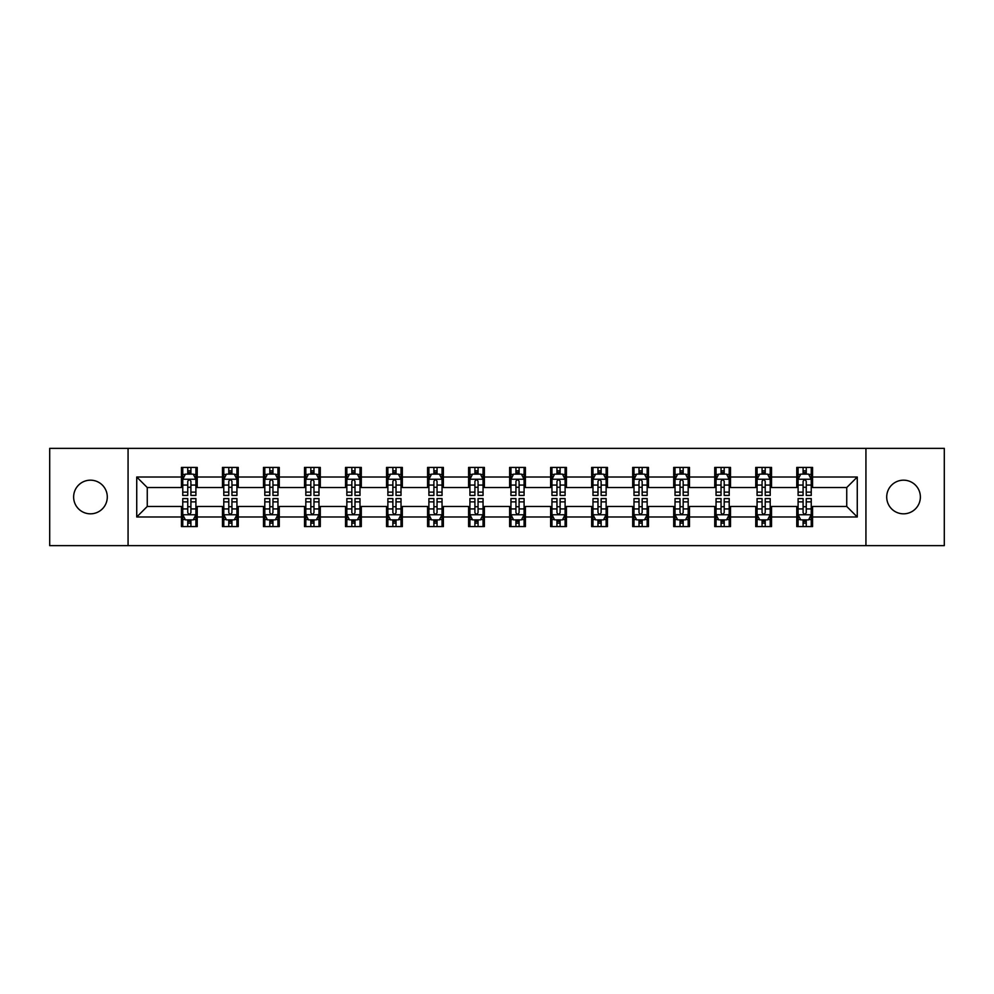 <?xml version="1.0" encoding="UTF-8"?>
<svg xmlns="http://www.w3.org/2000/svg" width="994" height="994" viewBox="0 0 994 994"><rect width="100%" height="100%" fill="white"/><g stroke="black" fill="none" stroke-linecap="round" stroke-linejoin="round"><path stroke-width="1.49" d="M903.546 480.177A16.823 16.823 0 0 0 886.71 497A16.823 16.823 0 0 0 903.546 513.823A16.823 16.823 0 0 0 920.369 497A16.823 16.823 0 0 0 903.546 480.177M90.454 480.177A16.823 16.823 0 0 0 73.631 497A16.823 16.823 0 0 0 90.454 513.823A16.823 16.823 0 0 0 107.29 497A16.823 16.823 0 0 0 90.454 480.177M865.936 545.644L944.3 545.644L944.3 448.356L865.936 448.356L865.936 545.644L128.064 545.644L128.064 448.356L49.7 448.356L49.7 545.644L128.064 545.644M865.936 448.356L128.064 448.356M812.558 477.021L812.558 467.416L796.778 467.416L796.778 477.021L771.53 477.021L771.53 467.416L755.751 467.416L755.751 477.021L730.515 477.021L730.515 467.416L714.736 467.416L714.736 477.021L689.488 477.021L689.488 467.416L673.708 467.416L673.708 477.021L648.461 477.021L648.461 467.416L632.693 467.416L632.693 477.021L607.446 477.021L607.446 467.416L591.666 467.416L591.666 477.021L566.418 477.021L566.418 467.416L550.639 467.416L550.639 477.021L525.404 477.021L525.404 467.416L509.624 467.416L509.624 477.021L484.376 477.021L484.376 467.416L468.596 467.416L468.596 477.021L443.361 477.021L443.361 467.416L427.582 467.416L427.582 477.021L402.334 477.021L402.334 467.416L386.554 467.416L386.554 477.021L361.307 477.021L361.307 467.416L345.539 467.416L345.539 477.021L320.292 477.021L320.292 467.416L304.512 467.416L304.512 477.021L279.264 477.021L279.264 467.416L263.485 467.416L263.485 477.021L238.249 477.021L238.249 467.416L222.47 467.416L222.47 477.021L197.222 477.021L197.222 467.416L181.442 467.416L181.442 477.021L136.737 477.021L136.737 516.979L147.261 506.468L181.442 506.468L181.442 526.584L197.222 526.584L197.222 506.468L222.47 506.468L222.47 526.584L238.249 526.584L238.249 506.468L263.485 506.468L263.485 526.584L279.264 526.584L279.264 506.468L304.512 506.468L304.512 526.584L320.292 526.584L320.292 506.468L345.539 506.468L345.539 526.584L361.307 526.584L361.307 506.468L386.554 506.468L386.554 526.584L402.334 526.584L402.334 506.468L427.582 506.468L427.582 526.584L443.361 526.584L443.361 506.468L468.596 506.468L468.596 526.584L484.376 526.584L484.376 506.468L509.624 506.468L509.624 526.584L525.404 526.584L525.404 506.468L550.639 506.468L550.639 526.584L566.418 526.584L566.418 506.468L591.666 506.468L591.666 526.584L607.446 526.584L607.446 506.468L632.693 506.468L632.693 526.584L648.461 526.584L648.461 506.468L673.708 506.468L673.708 526.584L689.488 526.584L689.488 506.468L714.736 506.468L714.736 526.584L730.515 526.584L730.515 506.468L755.751 506.468L755.751 526.584L771.53 526.584L771.53 506.468L796.778 506.468L796.778 526.584L812.558 526.584L812.558 506.468L846.739 506.468L846.739 487.532L812.558 487.532L812.558 477.021L857.263 477.021L857.263 516.979L812.558 516.979M796.778 516.979L771.53 516.979M755.751 516.979L730.515 516.979M714.736 516.979L689.488 516.979M673.708 516.979L648.461 516.979M632.693 516.979L607.446 516.979M591.666 516.979L566.418 516.979M550.639 516.979L525.404 516.979M509.624 516.979L484.376 516.979M468.596 516.979L443.361 516.979M427.582 516.979L402.334 516.979M386.554 516.979L361.307 516.979M345.539 516.979L320.292 516.979M304.512 516.979L279.264 516.979M263.485 516.979L238.249 516.979M222.47 516.979L197.222 516.979M181.442 516.979L136.737 516.979M796.778 477.021L796.778 487.532L771.53 487.532L771.53 477.021M755.751 477.021L755.751 487.532L730.515 487.532L730.515 477.021M714.736 477.021L714.736 487.532L689.488 487.532L689.488 477.021M673.708 477.021L673.708 487.532L648.461 487.532L648.461 477.021M632.693 477.021L632.693 487.532L607.446 487.532L607.446 477.021M591.666 477.021L591.666 487.532L566.418 487.532L566.418 477.021M550.639 477.021L550.639 487.532L525.404 487.532L525.404 477.021M509.624 477.021L509.624 487.532L484.376 487.532L484.376 477.021M468.596 477.021L468.596 487.532L443.361 487.532L443.361 477.021M427.582 477.021L427.582 487.532L402.334 487.532L402.334 477.021M386.554 477.021L386.554 487.532L361.307 487.532L361.307 477.021M345.539 477.021L345.539 487.532L320.292 487.532L320.292 477.021M304.512 477.021L304.512 487.532L279.264 487.532L279.264 477.021M263.485 477.021L263.485 487.532L238.249 487.532L238.249 477.021M222.47 477.021L222.47 487.532L197.222 487.532L197.222 477.021M181.442 477.021L181.442 487.532L147.261 487.532L136.737 477.021M147.261 487.532L147.261 506.468M857.263 516.979L846.739 506.468M846.739 487.532L857.263 477.021M181.442 473.989L182.759 473.989M187.754 473.989L190.91 473.989M195.905 473.989L197.222 473.989M181.442 487.271L182.759 487.271M187.754 487.271L190.91 487.271M195.905 487.271L197.222 487.271M181.442 506.729L182.759 506.729M187.754 506.729L190.91 506.729M195.905 506.729L197.222 506.729M181.442 520.011L182.759 520.011M187.754 520.011L190.91 520.011M195.905 520.011L197.222 520.011M222.47 506.729L223.787 506.729M228.782 506.729L231.937 506.729M236.932 506.729L238.249 506.729M222.47 520.011L223.787 520.011M228.782 520.011L231.937 520.011M236.932 520.011L238.249 520.011M222.47 473.989L223.787 473.989M228.782 473.989L231.937 473.989M236.932 473.989L238.249 473.989M222.47 487.271L223.787 487.271M228.782 487.271L231.937 487.271M236.932 487.271L238.249 487.271M263.485 506.729L264.802 506.729M269.796 506.729L272.952 506.729M277.947 506.729L279.264 506.729M263.485 520.011L264.802 520.011M269.796 520.011L272.952 520.011M277.947 520.011L279.264 520.011M263.485 473.989L264.802 473.989M269.796 473.989L272.952 473.989M277.947 473.989L279.264 473.989M263.485 487.271L264.802 487.271M269.796 487.271L272.952 487.271M277.947 487.271L279.264 487.271M304.512 506.729L305.829 506.729M310.824 506.729L313.98 506.729M318.975 506.729L320.292 506.729M304.512 520.011L305.829 520.011M310.824 520.011L313.98 520.011M318.975 520.011L320.292 520.011M304.512 473.989L305.829 473.989M310.824 473.989L313.98 473.989M318.975 473.989L320.292 473.989M304.512 487.271L305.829 487.271M310.824 487.271L313.98 487.271M318.975 487.271L320.292 487.271M345.539 506.729L346.844 506.729M351.839 506.729L354.995 506.729M360.002 506.729L361.307 506.729M345.539 520.011L346.844 520.011M351.839 520.011L354.995 520.011M360.002 520.011L361.307 520.011M345.539 473.989L346.844 473.989M351.839 473.989L354.995 473.989M360.002 473.989L361.307 473.989M345.539 487.271L346.844 487.271M351.839 487.271L354.995 487.271M360.002 487.271L361.307 487.271M386.554 506.729L387.871 506.729M392.866 506.729L396.022 506.729M401.017 506.729L402.334 506.729M386.554 520.011L387.871 520.011M392.866 520.011L396.022 520.011M401.017 520.011L402.334 520.011M386.554 473.989L387.871 473.989M392.866 473.989L396.022 473.989M401.017 473.989L402.334 473.989M386.554 487.271L387.871 487.271M392.866 487.271L396.022 487.271M401.017 487.271L402.334 487.271M427.582 506.729L428.899 506.729M433.893 506.729L437.049 506.729M442.044 506.729L443.361 506.729M427.582 520.011L428.899 520.011M433.893 520.011L437.049 520.011M442.044 520.011L443.361 520.011M427.582 473.989L428.899 473.989M433.893 473.989L437.049 473.989M442.044 473.989L443.361 473.989M427.582 487.271L428.899 487.271M433.893 487.271L437.049 487.271M442.044 487.271L443.361 487.271M468.596 506.729L469.913 506.729M474.908 506.729L478.064 506.729M483.059 506.729L484.376 506.729M468.596 520.011L469.913 520.011M474.908 520.011L478.064 520.011M483.059 520.011L484.376 520.011M468.596 473.989L469.913 473.989M474.908 473.989L478.064 473.989M483.059 473.989L484.376 473.989M468.596 487.271L469.913 487.271M474.908 487.271L478.064 487.271M483.059 487.271L484.376 487.271M509.624 506.729L510.941 506.729M515.936 506.729L519.092 506.729M524.087 506.729L525.404 506.729M509.624 520.011L510.941 520.011M515.936 520.011L519.092 520.011M524.087 520.011L525.404 520.011M509.624 473.989L510.941 473.989M515.936 473.989L519.092 473.989M524.087 473.989L525.404 473.989M509.624 487.271L510.941 487.271M515.936 487.271L519.092 487.271M524.087 487.271L525.404 487.271M550.639 506.729L551.956 506.729M556.951 506.729L560.107 506.729M565.101 506.729L566.418 506.729M550.639 520.011L551.956 520.011M556.951 520.011L560.107 520.011M565.101 520.011L566.418 520.011M550.639 473.989L551.956 473.989M556.951 473.989L560.107 473.989M565.101 473.989L566.418 473.989M550.639 487.271L551.956 487.271M556.951 487.271L560.107 487.271M565.101 487.271L566.418 487.271M591.666 506.729L592.983 506.729M597.978 506.729L601.134 506.729M606.129 506.729L607.446 506.729M591.666 520.011L592.983 520.011M597.978 520.011L601.134 520.011M606.129 520.011L607.446 520.011M591.666 473.989L592.983 473.989M597.978 473.989L601.134 473.989M606.129 473.989L607.446 473.989M591.666 487.271L592.983 487.271M597.978 487.271L601.134 487.271M606.129 487.271L607.446 487.271M632.693 506.729L633.998 506.729M639.005 506.729L642.161 506.729M647.156 506.729L648.461 506.729M632.693 520.011L633.998 520.011M639.005 520.011L642.161 520.011M647.156 520.011L648.461 520.011M632.693 473.989L633.998 473.989M639.005 473.989L642.161 473.989M647.156 473.989L648.461 473.989M632.693 487.271L633.998 487.271M639.005 487.271L642.161 487.271M647.156 487.271L648.461 487.271M673.708 506.729L675.025 506.729M680.02 506.729L683.176 506.729M688.171 506.729L689.488 506.729M673.708 520.011L675.025 520.011M680.02 520.011L683.176 520.011M688.171 520.011L689.488 520.011M673.708 473.989L675.025 473.989M680.02 473.989L683.176 473.989M688.171 473.989L689.488 473.989M673.708 487.271L675.025 487.271M680.02 487.271L683.176 487.271M688.171 487.271L689.488 487.271M714.736 506.729L716.053 506.729M721.048 506.729L724.204 506.729M729.198 506.729L730.515 506.729M714.736 520.011L716.053 520.011M721.048 520.011L724.204 520.011M729.198 520.011L730.515 520.011M714.736 473.989L716.053 473.989M721.048 473.989L724.204 473.989M729.198 473.989L730.515 473.989M714.736 487.271L716.053 487.271M721.048 487.271L724.204 487.271M729.198 487.271L730.515 487.271M755.751 506.729L757.068 506.729M762.063 506.729L765.218 506.729M770.213 506.729L771.53 506.729M755.751 520.011L757.068 520.011M762.063 520.011L765.218 520.011M770.213 520.011L771.53 520.011M755.751 473.989L757.068 473.989M762.063 473.989L765.218 473.989M770.213 473.989L771.53 473.989M755.751 487.271L757.068 487.271M762.063 487.271L765.218 487.271M770.213 487.271L771.53 487.271M796.778 506.729L798.095 506.729M803.09 506.729L806.246 506.729M811.241 506.729L812.558 506.729M796.778 520.011L798.095 520.011M803.09 520.011L806.246 520.011M811.241 520.011L812.558 520.011M796.778 473.989L798.095 473.989M803.09 473.989L806.246 473.989M811.241 473.989L812.558 473.989M796.778 487.271L798.095 487.271M803.09 487.271L806.246 487.271M811.241 487.271L812.558 487.271M190.91 470.833L187.754 470.833M195.905 492.129L190.91 492.129L190.91 495.422L195.905 495.422L195.905 479.381L193.283 474.126L185.393 474.126L182.759 479.381L182.759 495.422L187.754 495.422L187.754 492.129L182.759 492.129M182.759 479.381L182.759 467.416M195.905 479.381L195.905 467.416M187.754 474.126L187.754 467.416M190.91 467.416L190.91 474.126M190.91 492.129L190.91 481.357C189.866 479.332 188.81 479.332 187.754 481.357L187.754 492.129M187.754 523.167L190.91 523.167M182.759 501.871L187.754 501.871L187.754 498.578L182.759 498.578L182.759 514.619L185.393 519.874L193.283 519.874L195.905 514.619L195.905 498.578L190.91 498.578L190.91 501.871L195.905 501.871M195.905 514.619L195.905 526.584M182.759 514.619L182.759 526.584M190.91 519.874L190.91 526.584M187.754 526.584L187.754 519.874M187.754 501.871L187.754 512.643C188.81 514.668 189.854 514.668 190.91 512.643L190.91 501.871M231.937 470.833L228.782 470.833M236.932 492.129L231.937 492.129L231.937 495.422L236.932 495.422L236.932 479.381L234.298 474.126L226.408 474.126L223.787 479.381L223.787 495.422L228.782 495.422L228.782 492.129L223.787 492.129M223.787 479.381L223.787 467.416M236.932 479.381L236.932 467.416M228.782 474.126L228.782 467.416M231.937 467.416L231.937 474.126M231.937 492.129L231.937 481.357C230.881 479.332 229.825 479.332 228.782 481.357L228.782 492.129M272.952 470.833L269.796 470.833M277.947 492.129L272.952 492.129L272.952 495.422L277.947 495.422L277.947 479.381L275.326 474.126L267.436 474.126L264.802 479.381L264.802 495.422L269.796 495.422L269.796 492.129L264.802 492.129M264.802 479.381L264.802 467.416M277.947 479.381L277.947 467.416M269.796 474.126L269.796 467.416M272.952 467.416L272.952 474.126M272.952 492.129L272.952 481.357C271.909 479.332 270.853 479.332 269.796 481.357L269.796 492.129M228.782 523.167L231.937 523.167M223.787 501.871L228.782 501.871L228.782 498.578L223.787 498.578L223.787 514.619L226.408 519.874L234.298 519.874L236.932 514.619L236.932 498.578L231.937 498.578L231.937 501.871L236.932 501.871M236.932 514.619L236.932 526.584M223.787 514.619L223.787 526.584M231.937 519.874L231.937 526.584M228.782 526.584L228.782 519.874M228.782 501.871L228.782 512.643C229.825 514.668 230.881 514.668 231.937 512.643L231.937 501.871M269.796 523.167L272.952 523.167M264.802 501.871L269.796 501.871L269.796 498.578L264.802 498.578L264.802 514.619L267.436 519.874L275.326 519.874L277.947 514.619L277.947 498.578L272.952 498.578L272.952 501.871L277.947 501.871M277.947 514.619L277.947 526.584M264.802 514.619L264.802 526.584M272.952 519.874L272.952 526.584M269.796 526.584L269.796 519.874M269.796 501.871L269.796 512.643C270.853 514.668 271.896 514.668 272.952 512.643L272.952 501.871M313.98 470.833L310.824 470.833M318.975 492.129L313.98 492.129L313.98 495.422L318.975 495.422L318.975 479.381L316.34 474.126L308.451 474.126L305.829 479.381L305.829 495.422L310.824 495.422L310.824 492.129L305.829 492.129M305.829 479.381L305.829 467.416M318.975 479.381L318.975 467.416M310.824 474.126L310.824 467.416M313.98 467.416L313.98 474.126M313.98 492.129L313.98 481.357C312.924 479.332 311.88 479.332 310.824 481.357L310.824 492.129M354.995 470.833L351.839 470.833M360.002 492.129L354.995 492.129L354.995 495.422L360.002 495.422L360.002 479.381L357.368 474.126L349.478 474.126L346.844 479.381L346.844 495.422L351.839 495.422L351.839 492.129L346.844 492.129M346.844 479.381L346.844 467.416M360.002 479.381L360.002 467.416M351.839 474.126L351.839 467.416M354.995 467.416L354.995 474.126M354.995 492.129L354.995 481.357C353.951 479.332 352.895 479.332 351.839 481.357L351.839 492.129M396.022 470.833L392.866 470.833M401.017 492.129L396.022 492.129L396.022 495.422L401.017 495.422L401.017 479.381L398.383 474.126L390.505 474.126L387.871 479.381L387.871 495.422L392.866 495.422L392.866 492.129L387.871 492.129M387.871 479.381L387.871 467.416M401.017 479.381L401.017 467.416M392.866 474.126L392.866 467.416M396.022 467.416L396.022 474.126M396.022 492.129L396.022 481.357C394.966 479.332 393.922 479.332 392.866 481.357L392.866 492.129M310.824 523.167L313.98 523.167M305.829 501.871L310.824 501.871L310.824 498.578L305.829 498.578L305.829 514.619L308.451 519.874L316.34 519.874L318.975 514.619L318.975 498.578L313.98 498.578L313.98 501.871L318.975 501.871M318.975 514.619L318.975 526.584M305.829 514.619L305.829 526.584M313.98 519.874L313.98 526.584M310.824 526.584L310.824 519.874M310.824 501.871L310.824 512.643C311.868 514.668 312.924 514.668 313.98 512.643L313.98 501.871M351.839 523.167L354.995 523.167M346.844 501.871L351.839 501.871L351.839 498.578L346.844 498.578L346.844 514.619L349.478 519.874L357.368 519.874L360.002 514.619L360.002 498.578L354.995 498.578L354.995 501.871L360.002 501.871M360.002 514.619L360.002 526.584M346.844 514.619L346.844 526.584M354.995 519.874L354.995 526.584M351.839 526.584L351.839 519.874M351.839 501.871L351.839 512.643C352.895 514.668 353.951 514.668 354.995 512.643L354.995 501.871M392.866 523.167L396.022 523.167M387.871 501.871L392.866 501.871L392.866 498.578L387.871 498.578L387.871 514.619L390.505 519.874L398.383 519.874L401.017 514.619L401.017 498.578L396.022 498.578L396.022 501.871L401.017 501.871M401.017 514.619L401.017 526.584M387.871 514.619L387.871 526.584M396.022 519.874L396.022 526.584M392.866 526.584L392.866 519.874M392.866 501.871L392.866 512.643C393.922 514.668 394.966 514.668 396.022 512.643L396.022 501.871M433.893 523.167L437.049 523.167M428.899 501.871L433.893 501.871L433.893 498.578L428.899 498.578L428.899 514.619L431.52 519.874L439.41 519.874L442.044 514.619L442.044 498.578L437.049 498.578L437.049 501.871L442.044 501.871M442.044 514.619L442.044 526.584M428.899 514.619L428.899 526.584M437.049 519.874L437.049 526.584M433.893 526.584L433.893 519.874M433.893 501.871L433.893 512.643C434.937 514.668 435.993 514.668 437.049 512.643L437.049 501.871M474.908 523.167L478.064 523.167M469.913 501.871L474.908 501.871L474.908 498.578L469.913 498.578L469.913 514.619L472.548 519.874L480.437 519.874L483.059 514.619L483.059 498.578L478.064 498.578L478.064 501.871L483.059 501.871M483.059 514.619L483.059 526.584M469.913 514.619L469.913 526.584M478.064 519.874L478.064 526.584M474.908 526.584L474.908 519.874M474.908 501.871L474.908 512.643C475.964 514.668 477.008 514.668 478.064 512.643L478.064 501.871M515.936 523.167L519.092 523.167M510.941 501.871L515.936 501.871L515.936 498.578L510.941 498.578L510.941 514.619L513.563 519.874L521.452 519.874L524.087 514.619L524.087 498.578L519.092 498.578L519.092 501.871L524.087 501.871M524.087 514.619L524.087 526.584M510.941 514.619L510.941 526.584M519.092 519.874L519.092 526.584M515.936 526.584L515.936 519.874M515.936 501.871L515.936 512.643C516.979 514.668 518.036 514.668 519.092 512.643L519.092 501.871M556.951 523.167L560.107 523.167M551.956 501.871L556.951 501.871L556.951 498.578L551.956 498.578L551.956 514.619L554.59 519.874L562.48 519.874L565.101 514.619L565.101 498.578L560.107 498.578L560.107 501.871L565.101 501.871M565.101 514.619L565.101 526.584M551.956 514.619L551.956 526.584M560.107 519.874L560.107 526.584M556.951 526.584L556.951 519.874M556.951 501.871L556.951 512.643C558.007 514.668 559.063 514.668 560.107 512.643L560.107 501.871M597.978 523.167L601.134 523.167M592.983 501.871L597.978 501.871L597.978 498.578L592.983 498.578L592.983 514.619L595.617 519.874L603.495 519.874L606.129 514.619L606.129 498.578L601.134 498.578L601.134 501.871L606.129 501.871M606.129 514.619L606.129 526.584M592.983 514.619L592.983 526.584M601.134 519.874L601.134 526.584M597.978 526.584L597.978 519.874M597.978 501.871L597.978 512.643C599.034 514.668 600.078 514.668 601.134 512.643L601.134 501.871M639.005 523.167L642.161 523.167M633.998 501.871L639.005 501.871L639.005 498.578L633.998 498.578L633.998 514.619L636.632 519.874L644.522 519.874L647.156 514.619L647.156 498.578L642.161 498.578L642.161 501.871L647.156 501.871M647.156 514.619L647.156 526.584M633.998 514.619L633.998 526.584M642.161 519.874L642.161 526.584M639.005 526.584L639.005 519.874M639.005 501.871L639.005 512.643C640.049 514.668 641.105 514.668 642.161 512.643L642.161 501.871M680.02 523.167L683.176 523.167M675.025 501.871L680.02 501.871L680.02 498.578L675.025 498.578L675.025 514.619L677.659 519.874L685.549 519.874L688.171 514.619L688.171 498.578L683.176 498.578L683.176 501.871L688.171 501.871M688.171 514.619L688.171 526.584M675.025 514.619L675.025 526.584M683.176 519.874L683.176 526.584M680.02 526.584L680.02 519.874M680.02 501.871L680.02 512.643C681.076 514.668 682.12 514.668 683.176 512.643L683.176 501.871M721.048 523.167L724.204 523.167M716.053 501.871L721.048 501.871L721.048 498.578L716.053 498.578L716.053 514.619L718.674 519.874L726.564 519.874L729.198 514.619L729.198 498.578L724.204 498.578L724.204 501.871L729.198 501.871M729.198 514.619L729.198 526.584M716.053 514.619L716.053 526.584M724.204 519.874L724.204 526.584M721.048 526.584L721.048 519.874M721.048 501.871L721.048 512.643C722.091 514.668 723.147 514.668 724.204 512.643L724.204 501.871M762.063 523.167L765.218 523.167M757.068 501.871L762.063 501.871L762.063 498.578L757.068 498.578L757.068 514.619L759.702 519.874L767.592 519.874L770.213 514.619L770.213 498.578L765.218 498.578L765.218 501.871L770.213 501.871M770.213 514.619L770.213 526.584M757.068 514.619L757.068 526.584M765.218 519.874L765.218 526.584M762.063 526.584L762.063 519.874M762.063 501.871L762.063 512.643C763.119 514.668 764.175 514.668 765.218 512.643L765.218 501.871M437.049 470.833L433.893 470.833M442.044 492.129L437.049 492.129L437.049 495.422L442.044 495.422L442.044 479.381L439.41 474.126L431.52 474.126L428.899 479.381L428.899 495.422L433.893 495.422L433.893 492.129L428.899 492.129M428.899 479.381L428.899 467.416M442.044 479.381L442.044 467.416M433.893 474.126L433.893 467.416M437.049 467.416L437.049 474.126M437.049 492.129L437.049 481.357C435.993 479.332 434.937 479.332 433.893 481.357L433.893 492.129M478.064 470.833L474.908 470.833M483.059 492.129L478.064 492.129L478.064 495.422L483.059 495.422L483.059 479.381L480.437 474.126L472.548 474.126L469.913 479.381L469.913 495.422L474.908 495.422L474.908 492.129L469.913 492.129M469.913 479.381L469.913 467.416M483.059 479.381L483.059 467.416M474.908 474.126L474.908 467.416M478.064 467.416L478.064 474.126M478.064 492.129L478.064 481.357C477.021 479.332 475.964 479.332 474.908 481.357L474.908 492.129M519.092 470.833L515.936 470.833M524.087 492.129L519.092 492.129L519.092 495.422L524.087 495.422L524.087 479.381L521.452 474.126L513.563 474.126L510.941 479.381L510.941 495.422L515.936 495.422L515.936 492.129L510.941 492.129M510.941 479.381L510.941 467.416M524.087 479.381L524.087 467.416M515.936 474.126L515.936 467.416M519.092 467.416L519.092 474.126M519.092 492.129L519.092 481.357C518.036 479.332 516.992 479.332 515.936 481.357L515.936 492.129M560.107 470.833L556.951 470.833M565.101 492.129L560.107 492.129L560.107 495.422L565.101 495.422L565.101 479.381L562.48 474.126L554.59 474.126L551.956 479.381L551.956 495.422L556.951 495.422L556.951 492.129L551.956 492.129M551.956 479.381L551.956 467.416M565.101 479.381L565.101 467.416M556.951 474.126L556.951 467.416M560.107 467.416L560.107 474.126M560.107 492.129L560.107 481.357C559.063 479.332 558.007 479.332 556.951 481.357L556.951 492.129M601.134 470.833L597.978 470.833M606.129 492.129L601.134 492.129L601.134 495.422L606.129 495.422L606.129 479.381L603.495 474.126L595.617 474.126L592.983 479.381L592.983 495.422L597.978 495.422L597.978 492.129L592.983 492.129M592.983 479.381L592.983 467.416M606.129 479.381L606.129 467.416M597.978 474.126L597.978 467.416M601.134 467.416L601.134 474.126M601.134 492.129L601.134 481.357C600.078 479.332 599.034 479.332 597.978 481.357L597.978 492.129M642.161 470.833L639.005 470.833M647.156 492.129L642.161 492.129L642.161 495.422L647.156 495.422L647.156 479.381L644.522 474.126L636.632 474.126L633.998 479.381L633.998 495.422L639.005 495.422L639.005 492.129L633.998 492.129M633.998 479.381L633.998 467.416M647.156 479.381L647.156 467.416M639.005 474.126L639.005 467.416M642.161 467.416L642.161 474.126M642.161 492.129L642.161 481.357C641.105 479.332 640.049 479.332 639.005 481.357L639.005 492.129M683.176 470.833L680.02 470.833M688.171 492.129L683.176 492.129L683.176 495.422L688.171 495.422L688.171 479.381L685.549 474.126L677.659 474.126L675.025 479.381L675.025 495.422L680.02 495.422L680.02 492.129L675.025 492.129M675.025 479.381L675.025 467.416M688.171 479.381L688.171 467.416M680.02 474.126L680.02 467.416M683.176 467.416L683.176 474.126M683.176 492.129L683.176 481.357C682.132 479.332 681.076 479.332 680.02 481.357L680.02 492.129M724.204 470.833L721.048 470.833M729.198 492.129L724.204 492.129L724.204 495.422L729.198 495.422L729.198 479.381L726.564 474.126L718.674 474.126L716.053 479.381L716.053 495.422L721.048 495.422L721.048 492.129L716.053 492.129M716.053 479.381L716.053 467.416M729.198 479.381L729.198 467.416M721.048 474.126L721.048 467.416M724.204 467.416L724.204 474.126M724.204 492.129L724.204 481.357C723.147 479.332 722.104 479.332 721.048 481.357L721.048 492.129M765.218 470.833L762.063 470.833M770.213 492.129L765.218 492.129L765.218 495.422L770.213 495.422L770.213 479.381L767.592 474.126L759.702 474.126L757.068 479.381L757.068 495.422L762.063 495.422L762.063 492.129L757.068 492.129M757.068 479.381L757.068 467.416M770.213 479.381L770.213 467.416M762.063 474.126L762.063 467.416M765.218 467.416L765.218 474.126M765.218 492.129L765.218 481.357C764.175 479.332 763.119 479.332 762.063 481.357L762.063 492.129M806.246 470.833L803.09 470.833M811.241 492.129L806.246 492.129L806.246 495.422L811.241 495.422L811.241 479.381L808.607 474.126L800.717 474.126L798.095 479.381L798.095 495.422L803.09 495.422L803.09 492.129L798.095 492.129M798.095 479.381L798.095 467.416M811.241 479.381L811.241 467.416M803.09 474.126L803.09 467.416M806.246 467.416L806.246 474.126M806.246 492.129L806.246 481.357C805.19 479.332 804.146 479.332 803.09 481.357L803.09 492.129M803.09 523.167L806.246 523.167M798.095 501.871L803.09 501.871L803.09 498.578L798.095 498.578L798.095 514.619L800.717 519.874L808.607 519.874L811.241 514.619L811.241 498.578L806.246 498.578L806.246 501.871L811.241 501.871M811.241 514.619L811.241 526.584M798.095 514.619L798.095 526.584M806.246 519.874L806.246 526.584M803.09 526.584L803.09 519.874M803.09 501.871L803.09 512.643C804.134 514.668 805.19 514.668 806.246 512.643L806.246 501.871M195.843 479.245L182.821 479.245M182.759 474.436L185.232 474.436M193.432 474.436L195.905 474.436M187.754 485.072L182.759 485.072M195.905 485.072L190.91 485.072M190.91 472.51L187.754 472.51M182.821 514.755L195.843 514.755M195.905 519.564L193.432 519.564M185.232 519.564L182.759 519.564M190.91 508.928L195.905 508.928M182.759 508.928L187.754 508.928M187.754 521.49L190.91 521.49M236.858 479.245L223.849 479.245M223.787 474.436L226.259 474.436M234.46 474.436L236.932 474.436M228.782 485.072L223.787 485.072M236.932 485.072L231.937 485.072M231.937 472.51L228.782 472.51M277.885 479.245L264.864 479.245M264.802 474.436L267.274 474.436M275.475 474.436L277.947 474.436M269.796 485.072L264.802 485.072M277.947 485.072L272.952 485.072M272.952 472.51L269.796 472.51M223.849 514.755L236.858 514.755M236.932 519.564L234.46 519.564M226.259 519.564L223.787 519.564M231.937 508.928L236.932 508.928M223.787 508.928L228.782 508.928M228.782 521.49L231.937 521.49M264.864 514.755L277.885 514.755M277.947 519.564L275.475 519.564M267.274 519.564L264.802 519.564M272.952 508.928L277.947 508.928M264.802 508.928L269.796 508.928M269.796 521.49L272.952 521.49M318.912 479.245L305.891 479.245M305.829 474.436L308.302 474.436M316.502 474.436L318.975 474.436M310.824 485.072L305.829 485.072M318.975 485.072L313.98 485.072M313.98 472.51L310.824 472.51M359.927 479.245L346.918 479.245M346.844 474.436L349.316 474.436M357.529 474.436L360.002 474.436M351.839 485.072L346.844 485.072M360.002 485.072L354.995 485.072M354.995 472.51L351.839 472.51M400.955 479.245L387.933 479.245M387.871 474.436L390.344 474.436M398.544 474.436L401.017 474.436M392.866 485.072L387.871 485.072M401.017 485.072L396.022 485.072M396.022 472.51L392.866 472.51M305.891 514.755L318.912 514.755M318.975 519.564L316.502 519.564M308.302 519.564L305.829 519.564M313.98 508.928L318.975 508.928M305.829 508.928L310.824 508.928M310.824 521.49L313.98 521.49M346.918 514.755L359.927 514.755M360.002 519.564L357.529 519.564M349.316 519.564L346.844 519.564M354.995 508.928L360.002 508.928M346.844 508.928L351.839 508.928M351.839 521.49L354.995 521.49M387.933 514.755L400.955 514.755M401.017 519.564L398.544 519.564M390.344 519.564L387.871 519.564M396.022 508.928L401.017 508.928M387.871 508.928L392.866 508.928M392.866 521.49L396.022 521.49M428.961 514.755L441.97 514.755M442.044 519.564L439.572 519.564M431.359 519.564L428.899 519.564M437.049 508.928L442.044 508.928M428.899 508.928L433.893 508.928M433.893 521.49L437.049 521.49M469.976 514.755L482.997 514.755M483.059 519.564L480.587 519.564M472.386 519.564L469.913 519.564M478.064 508.928L483.059 508.928M469.913 508.928L474.908 508.928M474.908 521.49L478.064 521.49M511.003 514.755L524.024 514.755M524.087 519.564L521.614 519.564M513.413 519.564L510.941 519.564M519.092 508.928L524.087 508.928M510.941 508.928L515.936 508.928M515.936 521.49L519.092 521.49M552.03 514.755L565.039 514.755M565.101 519.564L562.641 519.564M554.428 519.564L551.956 519.564M560.107 508.928L565.101 508.928M551.956 508.928L556.951 508.928M556.951 521.49L560.107 521.49M593.045 514.755L606.067 514.755M606.129 519.564L603.656 519.564M595.456 519.564L592.983 519.564M601.134 508.928L606.129 508.928M592.983 508.928L597.978 508.928M597.978 521.49L601.134 521.49M634.073 514.755L647.082 514.755M647.156 519.564L644.684 519.564M636.471 519.564L633.998 519.564M642.161 508.928L647.156 508.928M633.998 508.928L639.005 508.928M639.005 521.49L642.161 521.49M675.088 514.755L688.109 514.755M688.171 519.564L685.698 519.564M677.498 519.564L675.025 519.564M683.176 508.928L688.171 508.928M675.025 508.928L680.02 508.928M680.02 521.49L683.176 521.49M716.115 514.755L729.136 514.755M729.198 519.564L726.726 519.564M718.525 519.564L716.053 519.564M724.204 508.928L729.198 508.928M716.053 508.928L721.048 508.928M721.048 521.49L724.204 521.49M757.142 514.755L770.151 514.755M770.213 519.564L767.741 519.564M759.54 519.564L757.068 519.564M765.218 508.928L770.213 508.928M757.068 508.928L762.063 508.928M762.063 521.49L765.218 521.49M441.97 479.245L428.961 479.245M428.899 474.436L431.359 474.436M439.572 474.436L442.044 474.436M433.893 485.072L428.899 485.072M442.044 485.072L437.049 485.072M437.049 472.51L433.893 472.51M482.997 479.245L469.976 479.245M469.913 474.436L472.386 474.436M480.587 474.436L483.059 474.436M474.908 485.072L469.913 485.072M483.059 485.072L478.064 485.072M478.064 472.51L474.908 472.51M524.024 479.245L511.003 479.245M510.941 474.436L513.413 474.436M521.614 474.436L524.087 474.436M515.936 485.072L510.941 485.072M524.087 485.072L519.092 485.072M519.092 472.51L515.936 472.51M565.039 479.245L552.03 479.245M551.956 474.436L554.428 474.436M562.641 474.436L565.101 474.436M556.951 485.072L551.956 485.072M565.101 485.072L560.107 485.072M560.107 472.51L556.951 472.51M606.067 479.245L593.045 479.245M592.983 474.436L595.456 474.436M603.656 474.436L606.129 474.436M597.978 485.072L592.983 485.072M606.129 485.072L601.134 485.072M601.134 472.51L597.978 472.51M647.082 479.245L634.073 479.245M633.998 474.436L636.471 474.436M644.684 474.436L647.156 474.436M639.005 485.072L633.998 485.072M647.156 485.072L642.161 485.072M642.161 472.51L639.005 472.51M688.109 479.245L675.088 479.245M675.025 474.436L677.498 474.436M685.698 474.436L688.171 474.436M680.02 485.072L675.025 485.072M688.171 485.072L683.176 485.072M683.176 472.51L680.02 472.51M729.136 479.245L716.115 479.245M716.053 474.436L718.525 474.436M726.726 474.436L729.198 474.436M721.048 485.072L716.053 485.072M729.198 485.072L724.204 485.072M724.204 472.51L721.048 472.51M770.151 479.245L757.142 479.245M757.068 474.436L759.54 474.436M767.741 474.436L770.213 474.436M762.063 485.072L757.068 485.072M770.213 485.072L765.218 485.072M765.218 472.51L762.063 472.51M811.179 479.245L798.157 479.245M798.095 474.436L800.568 474.436M808.768 474.436L811.241 474.436M803.09 485.072L798.095 485.072M811.241 485.072L806.246 485.072M806.246 472.51L803.09 472.51M798.157 514.755L811.179 514.755M811.241 519.564L808.768 519.564M800.568 519.564L798.095 519.564M806.246 508.928L811.241 508.928M798.095 508.928L803.09 508.928M803.09 521.49L806.246 521.49"/></g></svg>
